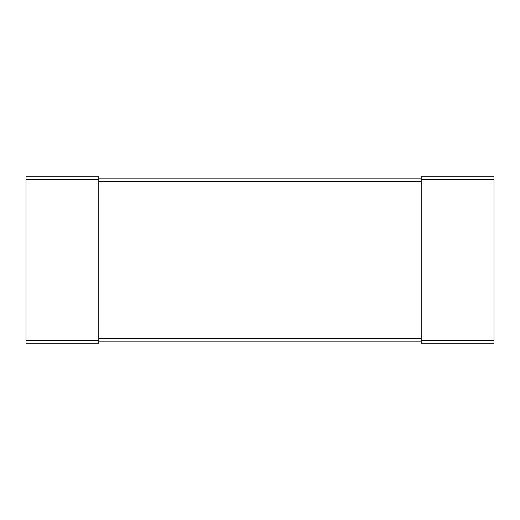 <?xml version="1.0" encoding="UTF-8"?>
<svg xmlns="http://www.w3.org/2000/svg" width="520" height="520" viewBox="0 0 520 520"><rect width="100%" height="100%" fill="white"/><g stroke="black" fill="none" stroke-linecap="round" stroke-linejoin="round"><path stroke-width="0.78" d="M494 179.4L494 176.8L421.2 176.8L421.2 343.2L494 343.2L494 179.4L421.2 179.4M98.8 178.88L421.2 178.88M98.8 341.12L421.2 341.12M98.8 179.4L98.8 176.8L26 176.8L26 343.2L98.8 343.2L98.8 179.4L26 179.4M421.2 340.6L494 340.6M98.8 181.48L421.2 181.48M98.8 338.52L421.2 338.52M26 340.6L98.8 340.6"/></g></svg>

